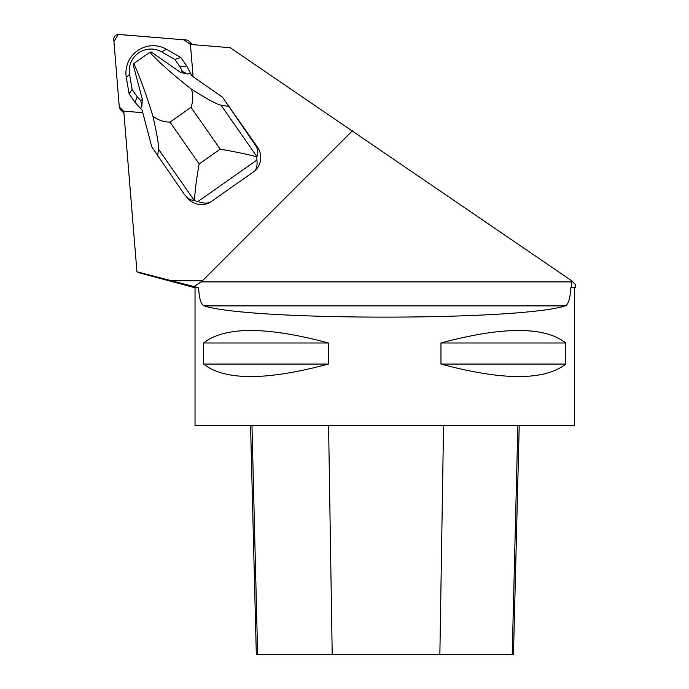 <?xml version="1.0" encoding="UTF-8"?>
<svg xmlns="http://www.w3.org/2000/svg" width="689" height="689" viewBox="0 0 689 689"><rect width="100%" height="100%" fill="white"/><g stroke="black" fill="none" stroke-linecap="round" stroke-linejoin="round"><path stroke-width="1.03" d="M190.534 44.458L190.526 44.277A4.78 4.728 -45 0 0 186.228 39.979L118.947 34.459A4.78 4.728 -45 0 0 113.771 39.635L119.292 106.907A4.78 4.728 -45 0 0 123.589 111.205L119.292 106.898L113.926 41.486L118.275 34.45L183.644 39.764L190.534 44.458M570.707 287.778C570.216 298.483 568.382 304.529 565.204 305.899L204.151 305.899C200.973 304.529 199.138 298.492 198.647 287.778L195.03 287.778L195.03 425.776L574.325 425.776L574.325 287.778L570.707 287.778L575.229 287.537L575.229 284.393L571.775 280.828L230.186 47.705L190.448 44.449L193.101 76.703M139.755 272.939L136.947 271.785L198.647 287.778M142.795 112.695L123.762 111.136L136.947 271.785M210.214 202.308C206.984 203.556 202.885 203.307 197.915 201.55L194.332 200.577L158.496 149.194C158.858 145.164 157.006 134.191 152.941 116.286C158.117 120.162 163.81 122.099 169.994 122.108L191.017 107.329C193.144 101.481 193.308 95.435 191.499 89.174C174.472 76.005 160.554 63.732 149.737 52.355L151.373 52.063L180.587 72.431L187.744 74.05L190.56 73.327L191.447 75.549L222.487 97.192L257.497 147.196A18.06 17.862 135 0 1 254.603 171.105L210.214 202.308A18.121 17.931 135 0 1 188.846 199.354L184.549 194.651L151.787 146.895L142.141 110.206L135.044 102.342L129.093 93.816L126.302 77.487A27.095 26.793 -45 0 1 166.462 49.255L180.794 57.471L186.736 65.998L191.869 75.842M352.484 130.712L202.394 280.811A230.384 24.081 0 0 1 201.05 281.904L193.988 286.564M571.637 287.537L571.775 280.828M204.151 305.899C250.271 320.867 519.084 320.867 565.204 305.899M328.395 342.993L328.395 364.059C266.393 380.716 224.786 380.716 203.582 364.059L203.582 342.993C224.786 326.336 266.393 326.336 328.395 342.993L203.582 342.993M565.781 342.993L565.781 364.059C544.568 380.716 502.961 380.716 440.969 364.059L440.969 342.993C502.961 326.336 544.568 326.336 565.781 342.993L440.969 342.993M250.572 425.776L256.325 654.55L513.469 654.55L519.222 425.776M328.395 364.059L203.582 364.059M565.781 364.059L440.969 364.059M222.487 97.192L255.249 144.948C257.953 148.884 258.504 152.777 256.911 156.636L256.868 160.106C257.497 164.912 256.739 168.581 254.603 171.105M194.332 200.577L190.25 199.672L186.521 197.028M191.499 89.174C207.001 99.052 216.854 104.392 221.057 105.21L256.911 156.636M228.309 106.313L221.057 105.21M256.799 156.885C248.858 154.603 236.654 152.019 220.196 149.16L191.017 107.329M169.994 122.108L199.173 163.93C196.253 180.406 194.729 192.619 194.608 200.577M140.599 108.449L141.848 106.313L142.304 99.345A165.438 163.646 -45 0 0 140.814 100.758L137.197 96.779L132.142 89.518L129.549 74.378A21.609 21.376 -45 0 1 161.579 51.864L174.868 59.487L179.932 66.738L182.413 71.51A165.438 163.646 -45 0 0 180.587 72.431M142.304 99.345L133.227 64.818L133.855 63.517L149.737 52.355M133.855 63.517C140.263 78.003 146.619 95.59 152.941 116.286M158.496 149.194L157.6 156.015M140.814 100.758L141.848 106.313M174.868 59.487L180.794 57.471M179.932 66.738L186.736 65.998M132.142 89.518L129.093 93.816M137.197 96.779L135.044 102.342M182.413 71.51L187.744 74.05M171.544 280.811L202.394 280.811M571.775 281.904L201.05 281.904M257.643 654.55L251.985 425.776M332.21 654.55L328.584 425.776M439.866 654.55L443.552 425.776M512.203 654.55L517.861 425.776M255.249 144.948L257.497 147.196M256.868 160.106L197.915 201.55M199.173 163.93L220.196 149.16M161.579 51.864L166.462 49.255M129.549 74.378L126.302 77.487M123.925 113.125L120.653 109.852M192.438 44.613L189.165 41.34M574.325 287.778L575.229 287.537M195.03 287.778L139.746 272.965"/></g></svg>
